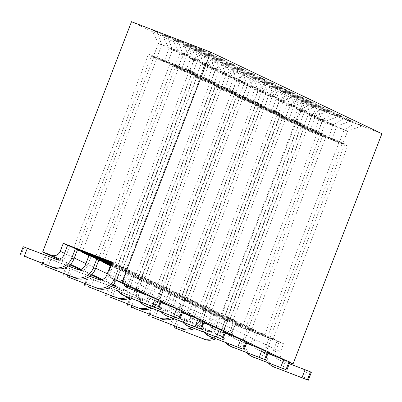 <?xml version="1.0" encoding="UTF-8"?>
<svg xmlns="http://www.w3.org/2000/svg" width="402" height="402" viewBox="0 0 402 402"><rect width="100%" height="100%" fill="white"/><g stroke="black" fill="none" stroke-linecap="round" stroke-linejoin="round"><path stroke-width="0.3" stroke-dasharray="2.01 1.51" d="M198.055 307.505L204.965 310.796L255.778 330.474L248.868 327.183L198.055 307.505L194.97 315.5L214.261 324.685L217.346 316.691L210.437 313.404L257.883 331.474L264.787 334.765L339.429 141.333L344.901 143.941L270.265 337.373L277.169 340.665L273.466 350.258L275.576 351.258A6.854 6.789 -64.5 0 0 275.651 356.408M257.883 331.474L254.798 339.469L252.692 338.464L252.074 340.067L254.18 341.067A6.854 6.789 -64.5 0 0 254.255 346.217M270.265 337.373L219.452 317.696L226.356 320.987L277.169 340.665M255.778 330.474L252.692 338.464L231.296 328.273L230.683 329.871L232.788 330.876A6.854 6.789 -64.5 0 0 232.864 336.027M176.664 297.314L183.568 300.606L234.381 320.283L227.477 316.992L176.664 297.314L173.579 305.304L192.865 314.495L195.95 306.5L189.046 303.214L236.487 321.283L232.788 330.876M236.487 321.283L243.396 324.575L318.032 131.142L323.509 133.75L282.304 117.922L207.663 311.349M248.868 327.183L323.509 133.75M234.381 320.283L231.296 328.273L209.904 318.082L209.286 319.68L211.392 320.685A6.854 6.789 -64.5 0 0 211.467 325.836M155.267 287.123L162.177 290.41L212.99 310.093L206.08 306.801L155.267 287.123L152.187 295.113L171.473 304.304L174.558 296.309L167.649 293.018L215.095 311.093L211.392 320.685M215.095 311.093L221.999 314.384L296.641 120.952L302.113 123.56L260.908 107.731L186.272 301.158M227.477 316.992L302.113 123.56M212.99 310.093L209.904 318.082L188.513 307.892L187.895 309.49L190 310.495A6.854 6.789 -64.5 0 0 190.076 315.645M133.876 276.933L140.78 280.219L191.593 299.897L184.689 296.611L133.876 276.933L130.791 284.923L150.082 294.113L153.162 286.118L146.258 282.827L193.699 300.902L190 310.495M193.699 300.902L200.608 304.193L275.244 110.761L280.722 113.369L239.517 97.54L164.88 290.968M206.08 306.801L280.722 113.369M191.593 299.897L188.513 307.892L167.116 297.701L166.498 299.299L168.604 300.304A6.854 6.789 -64.5 0 0 168.684 305.455M112.485 266.742L119.389 270.028L170.202 289.706L163.292 286.42L112.485 266.742L109.399 274.732L128.685 283.923L131.771 275.928L124.861 272.636L172.307 290.711L168.604 300.304M172.307 290.711L179.212 294.003L253.853 100.57L259.325 103.178L218.125 87.35L143.484 280.777M184.689 296.611L259.325 103.178M170.202 289.706L167.116 297.701L145.725 287.51L145.107 289.108L147.212 290.113A6.854 6.789 -64.5 0 0 147.288 295.264M111.178 265.41L150.916 280.521L147.212 290.113M150.916 280.521L157.82 283.812L232.456 90.38L237.934 92.988L196.729 77.159L122.092 270.586M163.292 286.42L237.934 92.988M111.349 264.968L148.805 279.516L145.725 287.51L124.329 277.32L123.715 278.918L125.821 279.923A6.854 6.789 -64.5 0 0 125.896 285.073M111.51 264.551L141.901 276.229L148.805 279.516M98.797 260.149L91.088 256.546L99.013 259.591M111.841 263.692L129.519 270.33L125.821 279.923M129.519 270.33L136.429 273.621L211.065 80.189L216.537 82.797L175.337 66.963L100.867 259.958M141.901 276.229L216.537 82.797M210.437 313.404L285.078 119.972L279.601 117.364L204.965 310.796M217.346 316.691L264.787 334.765M189.046 303.214L263.682 109.781L258.21 107.173L183.568 300.606M195.95 306.5L243.396 324.575M167.649 293.018L242.29 99.59L236.813 96.982L162.177 290.41M174.558 296.309L221.999 314.384M146.258 282.827L220.894 89.4L215.422 86.792L140.78 280.219M153.162 286.118L200.608 304.193M124.861 272.636L199.503 79.209L194.025 76.601L119.389 270.028M131.771 275.928L179.212 294.003M103.641 262.009L178.111 69.018L172.634 66.41L97.998 259.838M91.088 256.546L87.39 266.139L85.284 265.139M110.962 265.963L157.82 283.812M82.244 251.818L156.715 58.828L151.242 56.22L76.601 249.647L69.697 246.356L65.993 255.948L63.888 254.948M111.681 264.109L136.429 273.621M112.173 262.833L120.51 266.034L127.414 269.325L124.329 277.32L109.339 270.179M112.424 262.184L115.032 263.426L189.674 69.998L195.146 72.606L153.941 56.772L79.475 249.763M120.51 266.034L195.146 72.606M127.414 269.325L112.012 263.25M69.697 246.356L77.621 249.401M77.405 249.959L76.601 249.647M115.032 263.426L112.339 262.395M219.452 317.696L216.366 325.69L231.356 332.831A6.854 6.789 115.5 0 1 222.552 336.791L213.834 333.439L115.65 286.666M112.691 285.259L101.013 279.697M91.294 275.068L79.621 269.506M69.903 264.873L58.23 259.315M290.405 95.797L296.299 98.606L340.675 115.655L334.776 112.846L290.405 95.797L297.475 109.645L292.54 122.434L295.907 124.037L321.263 133.781L317.897 132.173L292.54 122.434M226.225 65.224L232.12 68.033L276.491 85.083L270.596 82.274L226.225 65.224L233.296 79.068L228.361 91.857L231.728 93.465L257.084 103.208L253.717 101.6L228.361 91.857M311.796 105.987L317.696 108.796L362.066 125.846L356.172 123.037L311.796 105.987L318.866 119.836L313.932 132.625L317.304 134.228L342.66 143.971L339.288 142.368L313.932 132.625M269.008 85.606L274.908 88.415L319.278 105.465L313.384 102.656L269.008 85.606L276.084 99.455L271.149 112.243L274.516 113.846L299.872 123.59L296.505 121.982L271.149 112.243M183.438 44.843L189.332 47.652L233.708 64.697L227.808 61.888L183.438 44.843L190.508 58.687L185.573 71.476L188.94 73.084L214.296 82.822L210.929 81.219L185.573 71.476M162.041 34.652L167.941 37.456L212.311 54.506L206.417 51.697L162.041 34.652L169.111 48.496L164.177 61.285L167.549 62.893L192.905 72.631L189.533 71.028L164.177 61.285M247.617 75.415L253.511 78.224L297.887 95.274L291.993 92.465L247.617 75.415L254.687 89.259L249.753 102.048L253.124 103.656L278.48 113.399L275.109 111.791L249.753 102.048M204.829 55.034L210.723 57.843L255.099 74.888L249.205 72.084L204.829 55.034L211.899 68.878L206.965 81.666L210.336 83.274L235.693 93.013L232.321 91.41L206.965 81.666M178.634 42.552L223.009 59.602L217.115 56.793L172.739 39.748L178.634 42.552L183.181 55.2L178.247 67.988L203.603 77.727L200.231 76.124L174.875 66.38L178.247 67.988M264.209 83.32L308.585 100.369L302.686 97.56L258.315 80.511L264.209 83.32L268.752 95.962L263.818 108.751L289.174 118.495L285.807 116.887L260.451 107.148L263.818 108.751M221.422 62.938L265.797 79.988L259.898 77.179L215.527 60.129L221.422 62.938L225.964 75.581L221.03 88.37L246.386 98.113L243.019 96.505L217.663 86.762L221.03 88.37M285.601 93.51L329.977 110.56L324.082 107.751L279.707 90.701L285.601 93.51L290.149 106.153L285.214 118.942L310.57 128.685L307.198 127.077L281.842 117.339L285.214 118.942M306.997 103.701L351.368 120.751L345.474 117.942L301.103 100.892L306.997 103.701L311.54 116.344L306.605 129.132L331.962 138.876L328.595 137.268L303.239 127.529L306.605 129.132M200.03 52.747L244.401 69.792L238.507 66.988L194.131 49.938L200.03 52.747L204.573 65.39L199.638 78.179L224.994 87.917L221.628 86.314L196.271 76.571L199.638 78.179M242.818 73.129L287.189 90.179L281.294 87.37L236.919 70.32L242.818 73.129L247.361 85.772L242.426 98.56L267.782 108.304L264.41 106.696L239.054 96.952L242.426 98.56M157.242 32.361L201.613 49.411L195.719 46.602L151.348 29.552L157.242 32.361L161.785 45.004L156.85 57.793L182.207 67.536L178.84 65.933L153.484 56.19L156.85 57.793M131.514 21.713L302.661 103.244L381.9 133.685M156.87 299.003L161.493 301.204M178.267 309.193L182.885 311.394M199.658 319.384L204.281 321.585M221.055 329.575L225.673 331.776M242.446 339.765L247.069 341.971M263.838 349.961L268.461 352.162M285.234 360.152L289.852 362.353M213.834 333.439L302.661 103.244M289.757 362.609L284.36 360.539A6.854 6.789 115.5 0 1 280.485 351.705L254.798 339.469L254.18 341.067M231.356 332.831L234.441 324.836L283.571 343.715L280.485 351.705M73.827 247.597L148.469 54.164L153.941 56.772M189.674 69.998L148.469 54.164M234.441 324.836L279.274 341.665L275.576 351.258M279.274 341.665L283.571 343.715M117.806 265.481L192.442 72.048L151.242 56.22M231.833 323.595L306.47 130.163L300.997 127.555L226.356 320.987M123.278 268.089L197.92 74.656L156.715 58.828M192.442 72.048L197.92 74.656M121.595 267.285L117.897 276.877L115.791 275.872A15.422 15.281 -64.5 0 0 114.836 279.802M119.489 266.28L115.791 275.872M213.643 326.283L214.261 324.685L216.366 325.69L215.748 327.288L213.643 326.283A6.854 6.789 115.5 0 1 204.839 330.243L206.945 331.248A6.854 6.789 -64.5 0 0 215.748 327.288M192.251 316.093L192.865 314.495L194.97 315.5L194.357 317.098L192.251 316.093A6.854 6.789 115.5 0 1 183.443 320.052L185.548 321.052A6.854 6.789 -64.5 0 0 194.357 317.098M170.855 305.902L171.473 304.304L173.579 305.304L172.96 306.907L170.855 305.902A6.854 6.789 115.5 0 1 162.051 309.862L164.157 310.862A6.854 6.789 -64.5 0 0 172.96 306.907M149.464 295.711L150.082 294.113L152.187 295.113L151.569 296.711L149.464 295.711A6.854 6.789 115.5 0 1 140.655 299.671L142.76 300.671A6.854 6.789 -64.5 0 0 151.569 296.711M128.067 285.52L128.685 283.923L130.791 284.923L130.173 286.52L128.067 285.52A6.854 6.789 115.5 0 1 127.861 286.008M107.294 273.732L109.399 274.732L108.781 276.33L106.676 275.33M85.897 263.536L95.691 268.204M64.506 253.345L74.295 258.014M151.348 29.552L158.418 43.401L183.774 53.144L187.141 54.747L161.785 45.004L158.418 43.401L153.484 56.19M195.719 46.602L183.774 53.144L178.84 65.933M201.613 49.411L187.141 54.747L182.207 67.536M206.417 51.697L194.473 58.24L197.839 59.843L172.483 50.099L169.111 48.496L194.473 58.24L189.533 71.028M212.311 54.506L197.839 59.843L192.905 72.631M167.941 37.456L172.483 50.099L167.549 62.893M26.371 257.245L29.457 249.25L57.19 259.908A6.854 6.789 -64.5 0 0 65.993 255.948M123.791 284.068A6.854 6.789 115.5 0 1 123.715 278.918M128.308 288.023A6.854 6.789 -64.5 0 0 129.69 288.752L157.423 299.405L154.338 307.399M125.524 296.279A15.422 15.281 115.5 0 1 117.897 276.877M29.457 249.25L23.226 246.722M161.544 300.947L157.423 299.405M95.224 257.788L169.86 64.355L175.337 66.963M211.065 80.189L169.86 64.355M118.299 268.782L114.6 278.375L116.706 279.375A15.422 15.281 115.5 0 1 114.811 282.872M120.404 269.782L116.706 279.375M116.615 267.978L191.257 74.551L196.729 77.159M232.456 90.38L191.257 74.551M139.695 278.973L135.992 288.566L138.097 289.566A15.422 15.281 115.5 0 1 130.102 298.088M141.8 279.973L138.097 289.566M138.012 278.169L212.648 84.742L218.125 87.35M253.853 100.57L212.648 84.742M161.086 289.164L157.388 298.756L159.493 299.756A15.422 15.281 115.5 0 1 151.494 308.279M163.192 290.169L159.493 299.756M159.403 288.36L234.039 94.932L239.517 97.54M275.244 110.761L234.039 94.932M182.483 299.354L178.779 308.947L180.885 309.947A15.422 15.281 115.5 0 1 172.89 318.469M184.588 300.359L180.885 309.947M180.794 298.55L255.436 105.123L260.908 107.731M296.641 120.952L255.436 105.123M203.874 309.545L200.176 319.138L202.281 320.143A15.422 15.281 115.5 0 1 194.282 328.66M205.98 310.55L202.281 320.143M202.191 308.741L276.827 115.314L282.304 117.922M318.032 131.142L276.827 115.314M225.271 319.736L221.567 329.328L223.673 330.333A15.422 15.281 115.5 0 1 215.678 338.851M227.376 320.741L223.673 330.333M229.06 321.545L303.696 128.112L298.224 125.504L223.582 318.937M339.429 141.333L298.224 125.504M344.901 143.941L303.696 128.112M172.739 39.748L179.81 53.592L205.166 63.335L208.537 64.938L183.181 55.2L179.81 53.592L174.875 66.38M217.115 56.793L205.166 63.335L200.231 76.124M223.009 59.602L208.537 64.938L203.603 77.727M194.131 49.938L201.206 63.782L226.562 73.526L229.929 75.129L204.573 65.39L201.206 63.782L196.271 76.571M238.507 66.988L226.562 73.526L221.628 86.314M244.401 69.792L229.929 75.129L224.994 87.917M215.527 60.129L222.597 73.973L247.954 83.716L251.325 85.319L225.964 75.581L222.597 73.973L217.663 86.762M259.898 77.179L247.954 83.716L243.019 96.505M265.797 79.988L251.325 85.319L246.386 98.113M236.919 70.32L243.989 84.164L269.345 93.907L272.717 95.515L247.361 85.772L243.989 84.164L239.054 96.952M281.294 87.37L269.345 93.907L264.41 106.696M287.189 90.179L272.717 95.515L267.782 108.304M258.315 80.511L265.385 94.354L290.741 104.098L294.108 105.706L268.752 95.962L265.385 94.354L260.451 107.148M302.686 97.56L290.741 104.098L285.807 116.887M308.585 100.369L294.108 105.706L289.174 118.495M279.707 90.701L286.777 104.55L312.133 114.289L315.505 115.897L290.149 106.153L286.777 104.55L281.842 117.339M324.082 107.751L312.133 114.289L307.198 127.077M329.977 110.56L315.505 115.897L310.57 128.685M301.103 100.892L308.173 114.741L333.529 124.479L336.896 126.087L311.54 116.344L308.173 114.741L303.239 127.529M345.474 117.942L333.529 124.479L328.595 137.268M351.368 120.751L336.896 126.087L331.962 138.876M47.763 267.436L50.848 259.441L44.577 256.888L68.486 266.023M50.848 259.441L78.581 270.099A6.854 6.789 -64.5 0 0 87.39 266.139M69.159 277.626L72.239 269.636L65.973 267.084L89.877 276.214M114.128 279.465A15.422 15.281 -64.5 0 0 114.6 278.375M72.239 269.636L99.972 280.289A6.854 6.789 -64.5 0 0 108.781 276.33M90.55 287.817L93.636 279.827L87.365 277.274L111.269 286.405M116.379 288.37L121.369 290.48A6.854 6.789 -64.5 0 0 130.173 286.52M127.766 297.189A15.422 15.281 -64.5 0 0 135.027 290.606M135.524 289.656A15.422 15.281 -64.5 0 0 135.992 288.566M127.213 287.093A6.854 6.789 115.5 0 1 119.263 289.48M93.636 279.827L121.369 290.48M111.942 298.008L115.027 290.018L108.756 287.465L140.655 299.671M149.157 307.379A15.422 15.281 -64.5 0 0 157.388 298.756M115.027 290.018L142.76 300.671M133.338 308.198L136.424 300.209L130.153 297.656L162.051 309.862M170.548 317.57A15.422 15.281 -64.5 0 0 178.779 308.947M136.424 300.209L164.157 310.862M154.73 318.394L157.815 310.399L151.544 307.847L183.443 320.052M191.945 327.761A15.422 15.281 -64.5 0 0 200.176 319.138M157.815 310.399L185.548 321.052M176.126 328.585L179.207 320.59L172.94 318.037L204.839 330.243M213.336 337.951A15.422 15.281 -64.5 0 0 221.567 329.328M179.207 320.59L206.945 331.248M142.991 277.475L139.288 287.068L137.182 286.063A15.422 15.281 -64.5 0 0 136.228 289.998M140.886 276.47L137.182 286.063M139.198 275.671L213.839 82.239L219.311 84.847L178.111 69.018M144.675 278.279L219.311 84.847M213.839 82.239L172.634 66.41M164.383 287.666L160.684 297.259L158.574 296.254A15.422 15.281 -64.5 0 0 161.448 312.103M162.277 286.666L158.574 296.254M160.594 285.862L235.23 92.43L240.708 95.038L199.503 79.209M166.066 288.47L240.708 95.038M235.23 92.43L194.025 76.601M185.774 297.857L182.076 307.45L179.97 306.445A15.422 15.281 -64.5 0 0 182.845 322.293M183.669 296.857L179.97 306.445M181.985 296.053L256.627 102.621L262.099 105.229L220.894 89.4M187.463 298.661L262.099 105.229M256.627 102.621L215.422 86.792M207.171 308.048L203.467 317.64L201.362 316.635A15.422 15.281 -64.5 0 0 204.236 332.484M205.065 307.048L201.362 316.635M203.382 306.244L278.018 112.811L283.495 115.419L242.29 99.59M208.854 308.852L283.495 115.419M278.018 112.811L236.813 96.982M228.562 318.238L224.864 327.831L222.758 326.831A15.422 15.281 -64.5 0 0 225.633 342.675M226.457 317.238L222.758 326.831M224.773 316.434L299.415 123.002L304.887 125.61L263.682 109.781M230.251 319.042L304.887 125.61M299.415 123.002L258.21 107.173M249.959 328.429L246.255 338.022L244.15 337.022A15.422 15.281 -64.5 0 0 247.024 352.866M247.853 327.429L244.15 337.022M246.165 326.625L320.806 133.198L326.278 135.806L285.078 119.972M251.642 329.233L326.278 135.806M320.806 133.198L279.601 117.364M271.35 338.625L267.652 348.212L265.546 347.212A15.422 15.281 -64.5 0 0 268.415 363.056M269.245 337.62L265.546 347.212M267.561 336.816L342.197 143.388L347.675 145.996L306.47 130.163M273.033 339.424L347.675 145.996M342.197 143.388L300.997 127.555M227.808 61.888L215.864 68.43L219.231 70.033L193.875 60.295L190.508 58.687L215.864 68.43L210.929 81.219M233.708 64.697L219.231 70.033L214.296 82.822M189.332 47.652L193.875 60.295L188.94 73.084M249.205 72.084L237.255 78.621L240.627 80.224L215.271 70.486L211.899 68.878L237.255 78.621L232.321 91.41M255.099 74.888L240.627 80.224L235.693 93.013M210.723 57.843L215.271 70.486L210.336 83.274M270.596 82.274L258.652 88.812L262.019 90.42L236.662 80.676L233.296 79.068L258.652 88.812L253.717 101.6M276.491 85.083L262.019 90.42L257.084 103.208M232.12 68.033L236.662 80.676L231.728 93.465M291.993 92.465L280.043 99.003L283.415 100.611L258.059 90.867L254.687 89.259L280.043 99.003L275.109 111.791M297.887 95.274L283.415 100.611L278.48 113.399M253.511 78.224L258.059 90.867L253.124 103.656M313.384 102.656L301.44 109.193L304.806 110.801L279.45 101.058L276.084 99.455L301.44 109.193L296.505 121.982M319.278 105.465L304.806 110.801L299.872 123.59M274.908 88.415L279.45 101.058L274.516 113.846M334.776 112.846L322.831 119.384L326.203 120.992L300.842 111.248L297.475 109.645L322.831 119.384L317.897 132.173M340.675 115.655L326.203 120.992L321.263 133.781M296.299 98.606L300.842 111.248L295.907 124.037M356.172 123.037L344.223 129.58L347.594 131.183L322.238 121.439L318.866 119.836L344.223 129.58L339.288 142.368M362.066 125.846L347.594 131.183L342.66 143.971M317.696 108.796L322.238 121.439L317.304 134.228M147.318 295.329A6.854 6.789 -64.5 0 0 151.082 298.942L160.976 302.545M148.976 297.937A6.854 6.789 115.5 0 1 145.318 294.56M145.182 294.259A6.854 6.789 115.5 0 1 145.107 289.108M136.152 291.038A15.422 15.281 -64.5 0 0 140.057 301.912M151.082 298.942L178.82 309.595L175.734 317.59M146.921 306.47A15.422 15.281 115.5 0 1 139.288 287.068M168.709 305.52A6.854 6.789 -64.5 0 0 172.478 309.133L182.367 312.741M170.373 308.128A6.854 6.789 115.5 0 1 166.714 304.751M166.579 304.45A6.854 6.789 115.5 0 1 166.498 299.299M172.478 309.133L200.211 319.791L197.126 327.781M168.312 316.66A15.422 15.281 115.5 0 1 160.684 297.259M190.106 315.711A6.854 6.789 -64.5 0 0 193.87 319.324L203.764 322.932M191.764 318.319A6.854 6.789 115.5 0 1 188.106 314.942M187.97 314.645A6.854 6.789 115.5 0 1 187.895 309.49M193.87 319.324L221.602 329.982L218.522 337.971M189.704 326.851A15.422 15.281 115.5 0 1 182.076 307.45M211.497 325.901A6.854 6.789 -64.5 0 0 215.266 329.514L225.155 333.122M213.16 328.514A6.854 6.789 115.5 0 1 209.497 325.133M209.362 324.836A6.854 6.789 115.5 0 1 209.286 319.68M215.266 329.514L242.999 340.172L239.914 348.162M211.1 337.042A15.422 15.281 115.5 0 1 203.467 317.64M232.889 336.092A6.854 6.789 -64.5 0 0 236.657 339.705L246.547 343.313M234.552 338.705A6.854 6.789 115.5 0 1 230.894 335.328M230.758 335.027A6.854 6.789 115.5 0 1 230.683 329.871M236.657 339.705L264.39 350.363L261.305 358.353M232.492 347.233A15.422 15.281 115.5 0 1 224.864 327.831M254.285 346.283A6.854 6.789 -64.5 0 0 258.054 349.896L267.943 353.504M255.948 348.896A6.854 6.789 115.5 0 1 252.285 345.519M252.149 345.217A6.854 6.789 115.5 0 1 252.074 340.067M258.054 349.896L285.787 360.554L282.701 368.549M253.888 357.428A15.422 15.281 115.5 0 1 246.255 338.022M275.677 356.473A6.854 6.789 -64.5 0 0 279.445 360.086L289.334 363.694M277.34 359.087A6.854 6.789 115.5 0 1 273.682 355.71M273.546 355.408A6.854 6.789 115.5 0 1 273.466 350.258M279.445 360.086L307.178 370.744L304.093 378.739M275.28 367.619A15.422 15.281 115.5 0 1 267.652 348.212M182.935 311.138L178.82 309.595M204.327 321.329L200.211 319.791M225.723 331.519L221.602 329.982M247.114 341.71L242.999 340.172M268.511 351.901L264.39 350.363M289.902 362.091L285.787 360.554M311.294 372.282L307.178 370.744M222.552 336.791L115.344 285.721M113.248 284.722L102.203 279.46M91.852 274.531L80.807 269.27M70.461 264.34L59.416 259.079M148.122 295.641L161.232 301.882M169.518 305.832L182.624 312.073M190.91 316.022L204.02 322.263M212.301 326.213L225.411 332.454M233.698 336.404L246.803 342.65L233.451 336.308M255.089 346.594L268.199 352.84M276.486 356.785L284.36 360.539M24.07 247.124L20.984 255.119M55.084 258.903L57.19 259.908M129.69 288.752L127.585 287.747M48.742 258.441L46.255 264.883M70.134 268.631L67.647 275.079M91.53 278.822L89.043 285.269M112.922 289.013L110.434 295.46M134.318 299.204L131.831 305.651M155.71 309.394L153.222 315.841M177.101 319.585L174.619 326.032M42.15 263.31L44.622 256.913M45.461 257.315L42.376 265.31M76.475 269.094L78.581 270.099M63.546 273.501L66.013 267.104M66.858 267.506L63.772 275.501M97.867 279.289L99.972 280.289M84.938 283.691L87.405 277.295M88.249 277.697L85.164 285.691M106.334 293.882L108.801 287.485M109.64 287.887L106.56 295.882M127.725 304.073L130.193 297.681M131.037 298.078L127.952 306.073M149.122 314.263L151.589 307.872M152.428 308.274L149.343 316.263M170.513 324.454L172.981 318.062M173.825 318.464L170.739 326.454M283.877 360.328L276.239 356.69M268.189 352.856L254.848 346.499M225.406 332.474L212.06 326.117M204.01 322.283L190.664 315.927M182.619 312.093L169.272 305.736M161.222 301.902L147.881 295.545M193.392 319.118L191.287 318.113M257.571 349.69L255.466 348.69M171.996 308.927L169.89 307.922M278.963 359.88L276.857 358.88M150.604 298.736L148.499 297.731M129.208 288.546L127.102 287.541M236.18 339.499L234.075 338.499M214.784 329.308L212.678 328.303M108.756 287.465L106.289 293.867M151.544 307.847L149.077 314.248M130.153 297.656L127.68 304.058M65.973 267.084L63.501 273.481M44.577 256.888L42.109 263.29M172.94 318.037L170.468 324.439M87.365 277.274L84.892 283.676"/><path stroke-width="0.6" d="M111.51 264.551L99.013 259.591L95.309 269.184A15.422 15.281 115.5 0 1 75.496 278.094L73.39 277.089A15.422 15.281 -64.5 0 0 93.204 268.179L95.309 269.184M98.797 260.149L111.349 264.968M111.178 265.41L103.47 262.446L110.379 265.737L106.676 275.33A6.854 6.789 115.5 0 1 97.867 279.289L89.877 276.214M103.47 262.446L103.641 262.009M110.379 265.737L110.962 265.963M82.244 251.818L82.078 252.255L88.983 255.546L85.284 265.139A6.854 6.789 115.5 0 1 76.475 269.094L68.486 266.023M88.983 255.546L111.681 264.109M82.078 252.255L111.841 263.692M147.881 295.545L112.731 278.802A6.854 6.789 -64.5 0 1 109.339 270.179L112.424 262.184L63.295 243.31L67.591 245.356L63.888 254.948A6.854 6.789 115.5 0 1 55.084 258.903L27.351 248.25L24.266 256.24L51.999 266.898A15.422 15.281 -64.5 0 0 71.812 257.989L73.918 258.994A15.422 15.281 115.5 0 1 54.104 267.903L51.999 266.898M73.918 258.994L77.621 249.401L112.173 262.833M112.012 263.25L77.405 249.959M58.23 259.315L42.687 251.913L51.406 255.26A6.854 6.789 -64.5 0 0 60.21 251.3L63.295 243.31M67.591 245.356L75.516 248.401L71.812 257.989M112.339 262.395L75.516 248.401M115.65 286.666L112.691 285.259M101.013 279.697L91.294 275.068M79.621 269.506L69.903 264.873M289.852 362.353L293.073 363.885L381.9 133.685L210.754 52.159L131.514 21.713L42.687 251.913M112.731 278.802A6.854 6.789 -64.5 0 0 113.208 279.008L121.927 282.355L210.754 52.159M121.927 282.355L156.87 299.003M161.493 301.204L178.267 309.193M182.885 311.394L199.658 319.384M204.281 321.585L221.055 329.575M225.673 331.776L242.446 339.765M247.069 341.971L263.838 349.961M268.461 352.162L285.234 360.152M293.073 363.885L289.757 362.609M79.305 250.205L79.475 249.763M24.266 256.24L54.104 267.903M114.836 279.802A15.422 15.281 -64.5 0 0 124.499 295.741L152.232 306.394L155.318 298.405L160.705 300.53L157.619 308.525L152.232 306.394M123.791 284.068A6.854 6.789 115.5 0 0 127.585 287.747L155.318 298.405M124.499 295.741L157.619 308.525M126.605 296.741A15.422 15.281 115.5 0 1 125.524 296.279L123.419 295.274M125.896 285.073A6.854 6.789 -64.5 0 0 128.308 288.023M20.145 254.702L23.185 246.697L27.351 248.25M158.463 308.927L161.549 300.932L160.705 300.53M96.907 258.592L93.204 268.179M100.696 260.395L100.867 259.958M46.255 264.883L45.657 266.436L73.39 277.089M45.657 266.436L75.496 278.094M67.647 275.079L67.054 276.626L94.787 287.279A15.422 15.281 -64.5 0 0 114.128 279.465M67.054 276.626L94.787 287.279M114.811 282.872A15.422 15.281 115.5 0 1 96.892 288.284M111.269 286.405L116.379 288.37M89.043 285.269L88.445 286.817L116.178 297.47A15.422 15.281 -64.5 0 0 127.766 297.189M135.027 290.606A15.422 15.281 -64.5 0 0 135.524 289.656M127.861 286.008A6.854 6.789 115.5 0 1 127.213 287.093M88.445 286.817L116.178 297.47M130.102 298.088A15.422 15.281 115.5 0 1 118.283 298.475M110.434 295.46L109.836 297.008L137.574 307.661A15.422 15.281 -64.5 0 0 149.157 307.379M109.836 297.008L137.574 307.661M151.494 308.279A15.422 15.281 115.5 0 1 139.68 308.666M131.831 305.651L131.233 307.198L158.966 317.851A15.422 15.281 -64.5 0 0 170.548 317.57M131.233 307.198L158.966 317.851M172.89 318.469A15.422 15.281 115.5 0 1 161.071 318.856M153.222 315.841L152.624 317.389L180.357 328.047A15.422 15.281 -64.5 0 0 191.945 327.761M152.624 317.389L180.357 328.047M194.282 328.66A15.422 15.281 115.5 0 1 182.463 329.047M174.619 326.032L174.021 327.58L201.754 338.238A15.422 15.281 -64.5 0 0 213.336 337.951M174.021 327.58L201.754 338.238M215.678 338.851A15.422 15.281 115.5 0 1 203.859 339.238M140.057 301.912A15.422 15.281 -64.5 0 0 145.896 305.932L173.629 316.585L176.714 308.595L182.096 310.721L179.016 318.716L173.629 316.585M160.976 302.545L176.714 308.595M145.318 294.56A6.854 6.789 115.5 0 1 145.182 294.259M136.228 289.998A15.422 15.281 -64.5 0 0 136.152 291.038M145.896 305.932L179.016 318.716M148.001 306.937A15.422 15.281 115.5 0 1 146.921 306.47L144.815 305.47M161.448 312.103A15.422 15.281 -64.5 0 0 167.287 316.123L195.02 326.781L198.106 318.786L203.492 320.912L200.407 328.906L195.02 326.781M182.367 312.741L198.106 318.786M166.714 304.751A6.854 6.789 115.5 0 1 166.579 304.45M167.287 316.123L200.407 328.906M169.393 317.128A15.422 15.281 115.5 0 1 168.312 316.66L166.207 315.66M182.845 322.293A15.422 15.281 -64.5 0 0 188.684 326.313L216.417 336.971L219.497 328.977L224.884 331.102L221.798 339.097L216.417 336.971M203.764 322.932L219.497 328.977M188.106 314.942A6.854 6.789 115.5 0 1 187.97 314.645M188.684 326.313L221.798 339.097M190.789 327.318A15.422 15.281 115.5 0 1 189.704 326.851L187.598 325.851M204.236 332.484A15.422 15.281 -64.5 0 0 210.075 336.504L237.808 347.162L240.893 339.167L246.28 341.293L243.195 349.288L237.808 347.162M225.155 333.122L240.893 339.167M209.497 325.133A6.854 6.789 115.5 0 1 209.362 324.836M210.075 336.504L243.195 349.288M212.181 337.509A15.422 15.281 115.5 0 1 211.1 337.042L208.995 336.042M225.633 342.675A15.422 15.281 -64.5 0 0 231.467 346.695L259.2 357.353L262.285 349.358L267.672 351.489L264.586 359.478L259.2 357.353M246.547 343.313L262.285 349.358M230.894 335.328A6.854 6.789 115.5 0 1 230.758 335.027M231.467 346.695L264.586 359.478M233.572 347.7A15.422 15.281 115.5 0 1 232.492 347.233L230.386 346.233M247.024 352.866A15.422 15.281 -64.5 0 0 252.863 356.886L280.596 367.544L283.681 359.549L289.063 361.679L285.983 369.669L280.596 367.544M267.943 353.504L283.681 359.549M252.285 345.519A6.854 6.789 115.5 0 1 252.149 345.217M252.863 356.886L285.983 369.669M254.968 357.891A15.422 15.281 115.5 0 1 253.888 357.428L251.783 356.423M268.415 363.056A15.422 15.281 -64.5 0 0 274.254 367.076L301.987 377.734L305.073 369.739L310.46 371.87L307.374 379.86L301.987 377.734M289.334 363.694L305.073 369.739M273.682 355.71A6.854 6.789 115.5 0 1 273.546 355.408M274.254 367.076L307.374 379.86M276.36 368.081A15.422 15.281 115.5 0 1 275.28 367.619L273.174 366.614M179.855 319.118L182.94 311.123L182.096 310.721M201.251 329.308L204.332 321.314L203.492 320.912M222.643 339.499L225.728 331.504L224.884 331.102M244.034 349.69L247.119 341.695L246.28 341.293M265.431 359.88L268.516 351.886L267.672 351.489M286.822 370.071L289.907 362.081L289.063 361.679M308.218 380.262L311.344 372.292L310.46 371.87M95.691 268.204L107.294 273.732M74.295 258.014L85.897 263.536M60.21 251.3L64.506 253.345M115.344 285.721L113.248 284.722M102.203 279.46L91.852 274.531M80.807 269.27L70.461 264.34M59.416 259.079L51.406 255.26M113.208 279.008L148.122 295.641M161.232 301.882L169.518 305.832M182.624 312.073L190.91 316.022M204.02 322.263L212.301 326.213M225.411 332.454L233.698 336.404M254.848 346.499L246.798 342.665L255.089 346.594M268.199 352.84L276.486 356.785M41.542 264.893L42.15 263.31M62.933 275.084L63.546 273.501M84.33 285.274L84.938 283.691M105.721 295.465L106.334 293.882M127.112 305.661L127.725 304.073M148.509 315.851L149.122 314.263M169.9 326.042L170.513 324.454M276.239 356.69L268.189 352.856M233.451 336.308L225.406 332.474M212.06 326.117L204.01 322.283M190.664 315.927L182.619 312.093M169.272 305.736L161.222 301.902M23.185 246.697L20.1 254.692M106.289 293.867L105.676 295.455M149.077 314.248L148.464 315.841M127.68 304.058L127.067 305.646M63.501 273.481L62.888 275.074M42.109 263.29L41.491 264.883M170.468 324.439L169.855 326.032M84.892 283.676L84.279 285.264M311.344 372.292L308.259 380.287M247.165 341.72L244.079 349.715M225.768 331.529L222.683 339.524M268.556 351.911L265.471 359.906M204.377 321.339L201.291 329.333M182.98 311.148L179.9 319.138M289.948 362.101L286.867 370.096M161.589 300.957L158.504 308.947"/></g></svg>
